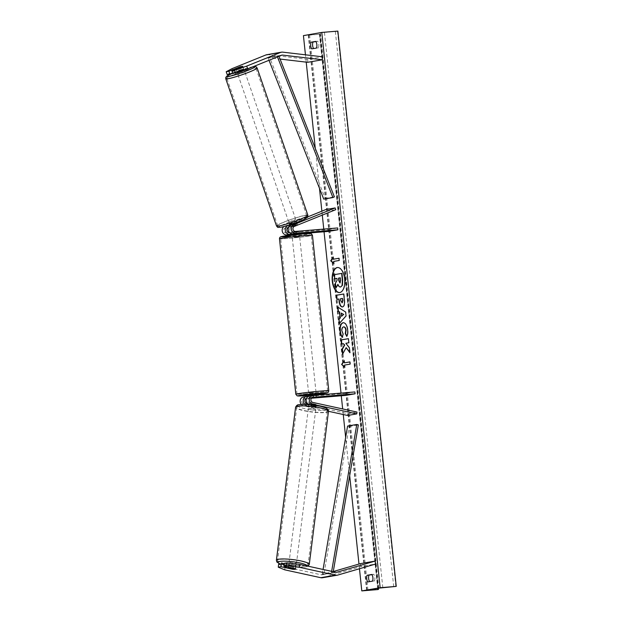 <?xml version="1.0" encoding="UTF-8"?>
<svg xmlns="http://www.w3.org/2000/svg" width="622" height="622" viewBox="0 0 622 622"><rect width="100%" height="100%" fill="white"/><g stroke="black" fill="none" stroke-linecap="round" stroke-linejoin="round"><path stroke-width="0.47" stroke-dasharray="3.11 2.33" d="M288.569 227.341L294.237 225.055L293.631 223.298L289.728 224.876M294.237 225.055L297.417 224.317L296.811 222.559L293.631 223.298M284.106 226.478A4.471 3.872 -99.8 0 1 284.604 226.229L307.719 216.884M328.673 231.384L328.478 229.534L286.322 233.025A2.605 2.255 -99.8 0 1 285.203 227.979L326.566 211.27L325.959 209.513M326.566 211.27L335.74 209.684M294.035 222.777L289.735 224.519L294.035 222.777L294.758 224.884L297.417 224.317L291.259 226.937A2.605 2.255 80.2 0 0 292.379 231.983L299.12 231.47L286.322 233.025M328.478 229.534L337.66 227.947M291.912 234.152L299.314 233.32L299.12 231.47L294.4 231.827L294.595 233.662M299.369 233.818L291.943 234.432M295.878 231.952L296.072 233.81M297.168 224.55L296.562 222.793M298.817 231.446L299.011 233.297M232.791 73.567L243.871 68.964L240.683 69.703L239.734 66.935M266.76 54.72A5.963 5.163 -99.8 0 1 267.157 54.666A5.963 5.163 -99.8 0 1 268.059 54.682L307.789 59.354L322.476 56.812M227.162 74.547L233.009 71.444L266.815 57.784A2.978 2.581 -99.8 0 1 267.273 57.652A2.978 2.581 -99.8 0 1 267.468 57.628A2.978 2.581 -99.8 0 1 267.919 57.636L280.055 59.067M233.009 71.444L232.037 68.645M307.649 62.309L307.789 59.354M240.683 69.703L232.589 72.976M243.622 69.197L242.658 66.391M284.262 563.291L295.815 565.81L295.45 568.726M295.815 565.81A3.724 0.622 7.1 0 1 296.119 566.106A3.724 0.622 7.1 0 1 295.637 566.347A3.724 0.622 7.1 0 1 292.884 566.323L284.122 564.411M278.633 564.263L285.086 566.914L321.154 574.79A2.978 2.581 80.2 0 0 321.831 574.837A2.978 2.581 80.2 0 0 322.025 574.814A2.978 2.581 80.2 0 0 322.274 574.751L333.283 571.54M322.53 577.745A5.963 5.163 80.2 0 0 323.028 577.636L361.094 566.518L375.781 563.983M285.086 566.914L284.72 569.83M360.34 563.641L361.094 566.518M292.884 566.323L292.527 569.169M307.532 403.631L313.13 404.852A3.724 0.622 -172.9 0 0 315.883 404.883A3.724 0.622 -172.9 0 0 316.373 404.642A3.724 0.622 -172.9 0 0 316.069 404.347L315.836 406.166A3.724 0.622 7.1 0 1 316.139 406.469A3.724 0.622 7.1 0 1 315.657 406.702A3.724 0.622 7.1 0 1 312.905 406.679L306.599 405.303A4.471 3.872 80.2 0 1 304.866 404.401M301.266 404.44A4.471 3.872 80.2 0 0 303.482 405.839L328.486 411.297M305.892 398.702L303.754 398.873A2.605 2.255 80.2 0 0 303.707 404.02L347.83 413.653L347.605 415.473M306.871 398.337A2.605 2.255 80.2 0 0 306.537 398.391L311.614 397.94L309.266 398.119L309.033 395.903L313.628 395.522L309.033 395.903M309.01 404.634A4.471 3.872 -99.8 0 0 309.538 404.79L315.836 406.166M347.83 413.653L357.012 412.067M316.069 404.347L309.764 402.97A2.605 2.255 -99.8 0 1 309.81 397.831L311.941 397.652L309.266 398.119M311.373 398.243L306.444 398.655M354.898 391.946L345.715 393.532L345.91 395.382M308.341 396.346L316.357 395.468L309.616 395.981L312.734 395.437M345.715 393.532L306.677 396.486M313.309 397.785L313.115 395.95M313.13 404.852L312.905 406.679M316.248 397.295L316.054 395.444M291.835 232.27L296.43 231.889L296.663 234.113L292.068 234.494L291.71 232.247L291.881 233.818M297.604 234.875L292.06 235.582L297.604 234.875M294.4 231.827L291.71 232.247M308.792 394.768L316.201 393.99M311.832 397.676L311.622 395.615M316.209 395.149L316.435 397.295M313.861 397.738L313.628 395.522M296.43 231.889L299.12 231.47L299.314 233.32M299.198 233.297L299.003 231.446M292.068 234.494L296.663 234.113M299.236 233.67L294.641 234.051M314.141 392.21L308.598 392.917L314.141 392.21M294.128 237.363L299.664 236.655L294.128 237.363M303.544 235.73A15.387 0.591 -6 0 1 311.264 235.435A15.387 0.591 -6 0 1 288.383 238.358A15.387 0.591 -6 0 1 280.662 238.654A15.387 0.591 -6 0 1 303.544 235.73M304.726 393.835A15.387 0.591 174 0 0 327.607 390.919A15.387 0.591 174 0 0 319.887 391.215A15.387 0.591 174 0 0 297.005 394.138A15.387 0.591 174 0 0 304.726 393.835M237.309 72.797L244.353 70.364M237.036 71.616L241.336 69.882L237.036 71.616L235.948 68.467M240.248 66.725L241.336 69.882M289.798 223.593L296.329 221.16L289.798 223.593M289.735 224.519L290.373 226.742L290.886 226.742L293.032 226.175L292.441 224.456M292.309 224.075L295.916 222.715M296.725 222.684L297.332 224.441L296.811 222.559M293.032 226.175L297.332 224.441M294.758 224.884L290.466 226.618M243.902 69.439L239.61 71.172L243.902 69.439L242.813 66.282M238.529 68.055L239.61 71.172M289.199 221.836L295.73 219.41L289.199 221.836M244.446 72.121L237.915 74.547L244.446 72.121M229.013 78.356A15.387 1.415 -19 0 0 245.597 73.349A15.387 1.415 -19 0 0 255.984 68.319A15.387 1.415 -19 0 0 253.862 68.311A15.387 1.415 -19 0 0 237.277 73.318A15.387 1.415 -19 0 0 226.89 78.349A15.387 1.415 -19 0 0 229.013 78.356M304.625 215.601A15.387 1.415 161 0 1 306.747 215.609A15.387 1.415 161 0 1 296.36 220.631A15.387 1.415 161 0 1 279.783 225.638A15.387 1.415 161 0 1 277.661 225.63A15.387 1.415 161 0 1 288.048 220.608A15.387 1.415 161 0 1 304.625 215.601M339.659 292.55A12.564 6.267 -94.7 0 0 339.822 292.542A12.564 6.267 -94.7 0 0 344.977 278.951A12.564 6.267 -94.7 0 0 337.746 267.499A12.564 6.267 -94.7 0 0 337.59 267.522M371.94 574.619L373.768 574.3A4.657 2.325 85.3 0 1 374.467 580.964L367.765 581.951M313.566 48.555A4.657 2.325 -94.7 0 0 313.667 48.71L311.739 48.874M359.462 568.741L358.972 564.045M349.681 475.667L345.653 437.375M343.251 414.524L342.668 408.934M341.284 395.771L341.004 393.096M324.046 231.773L323.767 229.098M322.297 215.111L321.877 211.161M319.475 188.31L315.284 148.386M306.218 62.138L305.449 54.814M313.667 48.71L318.441 47.886A4.657 2.325 -94.7 0 0 317.741 41.223L315.906 41.534M337.87 31.1L320.408 32.842L308.248 34.98L319.521 34.272L303.427 35.609M377.881 589.57L319.521 34.272M317.741 41.223L315.805 41.379M318.441 47.886L316.505 48.042M373.768 574.3L371.839 574.464M374.467 580.964L372.539 581.127M335.033 278.749L334.605 274.636L341.96 273.361M335.219 283.57L337.451 280.164L336.945 278.423M335.538 283.539L336.035 288.289M340.809 286.967C339.682 287.069 338.819 286.174 338.228 284.308L338.026 284.674M339.293 258.223L339.208 260.47M333.897 263.3L334.022 261.395L339.526 260.447M333.789 259.18L333.275 257.384M344.168 361.04L344.129 360.636M344.448 360.612L344.681 362.836M344.596 365.083L350.427 364.103L350.194 361.88M344.922 365.052L344.829 367.299M349.844 352.184L349.898 352.728M342.846 353.685L346.477 347.636M341.828 343.974L343.733 343.678M350.217 352.697L349.712 347.83L346.197 343.251L349.175 342.738L348.421 338.687M342.769 298.358L340.506 298.723M340.825 298.7L341.035 300.644L342.232 302.828M339.231 298.972L336.813 299.361M344.044 293.957L344.712 300.309C345.078 304.236 344.433 306.444 342.784 306.91M343.328 322.686C345.708 322.639 347.255 325.018 347.97 329.831C348.219 332.793 347.923 334.978 347.099 336.378L346.773 336.409M343.795 326.915L343.772 326.915C342.582 327.265 342.053 328.556 342.186 330.787L343.103 334.006M343.43 333.975L342.341 337.279M341.501 313.029L341.851 316.326M337.94 306.988L345.622 312.003M345.949 311.98L346.042 315.937M346.361 315.914L339.348 323.471M340.055 282.847L340.91 280.475L340.312 277.84M295.815 564.885A3.724 0.622 -172.9 0 0 296.305 564.652A3.724 0.622 -172.9 0 0 293.592 563.711A3.724 0.622 -172.9 0 0 289.401 563.485A3.724 0.622 -172.9 0 0 288.911 563.726A3.724 0.622 -172.9 0 0 291.625 564.667A3.724 0.622 -172.9 0 0 295.815 564.885M291.057 567.769L291.461 564.558L296.049 565.561A3.724 0.622 -172.9 0 0 291.461 564.558M296.049 565.561L295.637 568.842M315.471 408.164A3.724 0.622 -172.9 0 0 315.96 407.923A3.724 0.622 -172.9 0 0 313.247 406.982A3.724 0.622 -172.9 0 0 309.056 406.757A3.724 0.622 -172.9 0 0 308.566 406.998A3.724 0.622 -172.9 0 0 311.272 407.939A3.724 0.622 -172.9 0 0 315.471 408.164M313.41 407.091L308.823 406.088A3.724 0.622 -172.9 0 0 313.41 407.091L313.682 404.906A3.724 0.622 -172.9 0 0 315.883 404.883A3.724 0.622 -172.9 0 0 316.373 404.642A3.724 0.622 -172.9 0 0 316.248 404.456L315.976 406.648A3.724 0.622 -172.9 0 0 311.389 405.645L315.976 406.648M308.87 404.58L308.978 403.717A3.724 0.622 -172.9 0 1 309.468 403.484A3.724 0.622 -172.9 0 1 311.669 403.46L311.389 405.645M308.978 403.717A3.724 0.622 -172.9 0 0 309.095 403.903L308.823 406.088M311.669 403.46L316.248 404.456M313.682 404.906L309.095 403.903M293.063 569.285L293.475 566.004L288.896 565.001A3.724 0.622 -172.9 0 0 293.475 566.004M288.896 565.001L288.484 568.283M315.245 409.984A3.724 0.622 -172.9 0 0 315.727 409.75A3.724 0.622 -172.9 0 0 313.022 408.802A3.724 0.622 -172.9 0 0 308.823 408.584A3.724 0.622 -172.9 0 0 308.341 408.817A3.724 0.622 -172.9 0 0 311.047 409.766A3.724 0.622 -172.9 0 0 315.245 409.984M289.627 561.666A3.724 0.622 7.1 0 1 293.825 561.884A3.724 0.622 7.1 0 1 296.531 562.832A3.724 0.622 7.1 0 1 296.049 563.066A3.724 0.622 7.1 0 1 291.85 562.848A3.724 0.622 7.1 0 1 289.137 561.899A3.724 0.622 7.1 0 1 289.627 561.666M306.094 565.258A15.387 2.558 7.1 0 1 288.763 564.348A15.387 2.558 7.1 0 1 277.567 560.453A15.387 2.558 7.1 0 1 279.581 559.473A15.387 2.558 7.1 0 1 296.912 560.383A15.387 2.558 7.1 0 1 308.1 564.278A15.387 2.558 7.1 0 1 306.094 565.258M298.778 406.391A15.387 2.558 -172.9 0 0 296.772 407.371A15.387 2.558 -172.9 0 0 307.96 411.266A15.387 2.558 -172.9 0 0 325.29 412.176A15.387 2.558 -172.9 0 0 327.296 411.196A15.387 2.558 -172.9 0 0 316.108 407.301A15.387 2.558 -172.9 0 0 298.778 406.391M323.743 199.118L325.213 198.426L269.567 57.31L278.742 55.723L278.959 56.268M325.213 198.426L334.387 196.84M269.567 57.31L268.09 58.001L277.272 56.415L277.451 56.882M268.09 58.001L268.999 60.295M278.742 55.723L277.272 56.415M347.589 426.054L349.183 426.498L323.906 574.316L333.081 572.73L333.26 571.688M349.183 426.498L358.358 424.912M323.906 574.316L322.313 573.873L331.487 572.287L331.65 571.338M322.313 573.873L323.067 569.464M333.081 572.73L331.487 572.287M284.604 226.229L285.739 226.035M285.203 227.979L288.328 227.442M291.259 226.937L294.385 226.392M292.379 231.983L295.497 231.438M268.059 54.682L282.746 52.147M266.815 57.784L281.494 55.249M267.919 57.636L281.307 55.319M322.274 574.751L336.455 572.302M323.028 577.636L337.707 575.093M321.154 574.79L335.833 572.248M303.482 405.839L306.599 405.303M303.754 398.873L306.537 398.399M303.707 404.02L306.825 403.476M309.538 404.79L309.95 404.72M309.764 402.97L312.882 402.434M309.81 397.831L312.594 397.349M279.48 238.778A16.576 0.638 174 0 0 287.792 238.459A16.576 0.638 174 0 0 312.446 235.31M328.789 390.795A16.576 0.638 -6 0 1 304.135 393.936A16.576 0.638 -6 0 1 295.815 394.262M303.015 233.942A14.71 0.568 -6 0 1 308.481 234.144A14.71 0.568 -6 0 1 288.515 236.446M308.854 395.312A14.71 0.568 174 0 0 316.264 394.535L308.854 395.312M253.123 66.709A14.71 1.353 -19 0 0 252.711 66.779A14.71 1.353 -19 0 0 232.667 73.209L253.271 66.655M225.763 78.737A16.576 1.524 161 0 1 236.959 73.318A16.576 1.524 161 0 1 254.818 67.922A16.576 1.524 161 0 1 257.111 67.93M280.926 227.178A14.71 1.353 161 0 1 285.56 223.625A14.71 1.353 161 0 1 304.687 217.576M307.874 215.22A16.576 1.524 -19 0 0 305.589 215.212A16.576 1.524 -19 0 0 287.722 220.608A16.576 1.524 -19 0 0 276.533 226.019M378.775 588.14L320.408 32.842M367.027 590.169L308.66 34.879M395.849 586.46L337.489 31.17M378.269 589.5L319.902 34.21M377.655 588.334L319.413 34.171M367.936 590.014L309.593 34.941M382.81 587.666L324.443 32.367M393.71 586.709L335.351 31.419M307.206 566.004A14.71 2.441 7.1 0 1 305.285 566.953A14.71 2.441 7.1 0 1 280.234 563.983M276.386 560.305A16.576 2.752 -172.9 0 0 288.445 564.504A16.576 2.752 -172.9 0 0 307.12 565.484A16.576 2.752 -172.9 0 0 309.282 564.426M324.941 410.232A14.71 2.441 -172.9 0 0 319.514 406.205A14.71 2.441 -172.9 0 0 299.586 404.697A14.71 2.441 -172.9 0 0 305.013 408.716A14.71 2.441 -172.9 0 0 324.941 410.232M328.478 411.344A16.576 2.752 7.1 0 1 326.317 412.402A16.576 2.752 7.1 0 1 307.641 411.422A16.576 2.752 7.1 0 1 295.59 407.223M267.273 57.652L281.953 55.117M243.871 68.964L244.259 70.092M296.119 566.106L296.305 564.652M322.025 574.814L336.704 572.271M315.96 407.923L316.139 406.469M303.583 398.896L306.7 398.36M309.639 397.847L312.757 397.31M292.006 235.038L292.06 235.582M308.932 396.105L309.142 398.096M299.415 234.261L299.47 234.805M308.598 392.917L292.254 237.433M327.607 390.919L311.264 235.435M297.005 394.138L280.662 238.654M316.007 392.14L299.664 236.655M236.026 69.065L237.215 72.51M289.284 223.586L289.72 224.837M289.969 225.561L290.373 226.742M296.329 221.16L296.764 222.404M288.686 221.836L237.915 74.547M306.747 215.609L255.984 68.319M277.661 225.63L226.89 78.349M295.73 219.41L244.959 72.121M378.355 588.21L320.12 34.156M366.615 590.27L308.248 34.98M280.087 564.014L293.18 566.743L305.83 566.969L308.108 566.199M308.566 406.998L308.862 404.627M288.476 567.202L288.911 563.726M315.727 409.75L296.531 562.832M296.772 407.371L277.567 560.453M327.296 411.196L308.1 564.278M308.341 408.817L289.137 561.899"/><path stroke-width="0.93" d="M291.943 234.432L286.517 234.883L289.642 234.338A4.471 3.872 -99.8 0 1 285.405 230.793A4.471 3.872 -99.8 0 1 287.722 225.693L289.728 224.876M286.517 234.883A4.471 3.872 -99.8 0 1 282.365 231.641A4.471 3.872 -99.8 0 1 284.106 226.478M289.448 232.488L289.448 232.488A2.605 2.255 -99.8 0 1 288.328 227.442L288.569 227.341M307.719 216.884L325.959 209.513L335.134 207.927L293.778 224.643A4.471 3.872 -99.8 0 0 291.461 229.743A4.471 3.872 -99.8 0 0 295.699 233.289L337.855 229.798L337.66 227.947L295.497 231.438A2.605 2.255 -99.8 0 1 294.385 226.392L335.74 209.684L335.134 207.927M299.415 234.261L299.011 233.297L292.573 233.833A4.471 3.872 80.2 0 1 288.344 230.288A4.471 3.872 80.2 0 1 290.661 225.18L296.764 222.404M299.369 233.818L328.673 231.384L337.855 229.798M289.642 234.338L291.912 234.152M239.734 66.935L228.888 71.273L226.198 71.74L227.162 74.547L229.86 74.08L228.888 71.273M235.489 73.108L234.517 70.302L246.724 66.103L247.688 68.91L232.791 73.567L231.827 70.768L242.658 66.391L239.719 66.896M246.724 66.103L280.53 52.442A5.963 5.163 -99.8 0 1 281.447 52.178A5.963 5.163 -99.8 0 1 281.836 52.131A5.963 5.163 -99.8 0 1 282.746 52.147L322.476 56.812L322.336 59.766L282.606 55.101A2.978 2.581 -99.8 0 0 282.147 55.094A2.978 2.581 -99.8 0 0 281.953 55.117A2.978 2.581 -99.8 0 0 281.494 55.249L247.688 68.91M226.198 71.74L232.037 68.645L265.843 54.977A5.963 5.163 -99.8 0 1 266.76 54.72L281.447 52.178M280.055 59.067L307.649 62.309L322.336 59.766M232.589 72.976L229.86 74.08M231.827 70.768L234.517 70.302M283.896 566.207L286.594 565.74L299.4 567.295L299.765 564.379L286.96 562.824L284.262 563.291L283.896 566.207L295.45 568.726A3.724 0.622 7.1 0 1 295.753 569.021A3.724 0.622 7.1 0 1 295.271 569.262A3.724 0.622 7.1 0 1 292.519 569.239L280.965 566.712L278.267 567.178L278.633 564.263L281.331 563.796L280.965 566.712M278.267 567.178L284.72 569.83L320.789 577.706A5.963 5.163 80.2 0 0 322.142 577.799A5.963 5.163 80.2 0 0 322.53 577.745L337.217 575.21A5.963 5.163 80.2 0 0 337.707 575.093L375.781 563.983L375.027 561.098L336.953 572.217A2.978 2.581 80.2 0 1 336.704 572.271A2.978 2.581 80.2 0 1 336.51 572.294A2.978 2.581 80.2 0 1 335.833 572.248L299.765 564.379M299.4 567.295L335.468 575.163A5.963 5.163 80.2 0 0 336.821 575.257A5.963 5.163 80.2 0 0 337.217 575.21M333.283 571.54L360.34 563.641L375.027 561.098M284.122 564.411L281.331 563.796M286.96 562.824L286.594 565.74M303.559 397.023A4.471 3.872 80.2 0 0 303.264 397.061A4.471 3.872 80.2 0 0 300.309 399.962A4.471 3.872 80.2 0 0 301.266 404.44M308.341 396.346L306.677 396.486A4.471 3.872 80.2 0 0 306.389 396.525A4.471 3.872 80.2 0 0 303.349 399.767A4.471 3.872 80.2 0 0 304.866 404.401M306.537 398.399L306.537 398.391A2.605 2.255 80.2 0 0 306.825 403.476L307.532 403.631M328.486 411.297L347.605 415.473L356.779 413.887L312.656 404.253A4.471 3.872 80.2 0 1 309.313 399.791A4.471 3.872 80.2 0 1 312.438 395.475A4.471 3.872 80.2 0 1 312.734 395.437L354.898 391.946L355.092 393.796L312.928 397.287A2.605 2.255 80.2 0 0 312.882 402.434L357.012 412.067L356.779 413.887M313.309 397.8L316.551 397.318L313.309 397.785M355.092 393.796L345.91 395.382L311.373 398.243M306.444 398.655L305.892 398.702M311.941 397.652L316.551 397.318L311.917 397.668M309.01 404.634A4.471 3.872 -99.8 0 1 306.195 400.024A4.471 3.872 -99.8 0 1 309.321 396.012L312.438 395.475M294.595 233.662L294.641 234.051L299.198 233.297M316.326 395.141L316.201 393.99L308.792 394.768L308.932 396.105M311.622 395.615L316.209 395.149M316.201 395.079L311.599 395.452M240.248 66.725L242.813 66.282L235.862 68.583L240.248 66.725M244.259 70.092L237.822 72.797L237.215 72.51M292.441 224.456L292.309 224.075L295.916 222.715M344.65 278.983A12.564 6.267 -94.7 0 0 337.427 267.53A12.564 6.267 -94.7 0 0 332.272 281.121A12.564 6.267 -94.7 0 0 339.503 292.573A12.564 6.267 -94.7 0 0 344.65 278.983M337.59 267.522A12.564 6.267 -94.7 0 0 332.591 281.097A12.564 6.267 -94.7 0 0 339.659 292.55M367.765 581.951A4.657 2.325 85.3 0 1 366.716 578.74A4.657 2.325 85.3 0 1 367.066 575.288L371.839 574.464A4.657 2.325 85.3 0 1 372.539 581.127L367.765 581.951M369.592 581.632A4.657 2.325 85.3 0 1 368.644 578.584A4.657 2.325 85.3 0 1 368.994 575.125L371.94 574.619M310.681 45.663A4.657 2.325 -94.7 0 0 311.739 48.874L316.505 48.042A4.657 2.325 -94.7 0 0 315.805 41.379L311.039 42.21A4.657 2.325 -94.7 0 0 310.681 45.663M315.906 41.534L312.967 42.047A4.657 2.325 -94.7 0 0 312.617 45.499A4.657 2.325 -94.7 0 0 313.566 48.555M342.66 337.256C341.501 336.183 340.716 334.1 340.312 330.982C339.993 326.293 340.988 323.526 343.305 322.686L342.986 322.717C345.389 322.662 346.936 325.049 347.644 329.854C347.892 332.817 347.605 335.001 346.773 336.409L345.264 333.524L345.785 330.134C345.443 327.942 344.666 326.877 343.476 326.939C342.263 327.289 341.735 328.579 341.859 330.811L343.103 334.006L342.341 337.279C341.175 336.214 340.397 334.123 339.993 331.005C339.674 326.317 340.669 323.557 342.986 322.717L343.188 322.686M346.936 336.074L345.583 333.493L346.104 330.111C345.762 327.911 344.992 326.845 343.795 326.915L343.453 326.939M342.442 306.941C340.662 306.957 339.558 304.99 339.13 301.032L338.912 298.995L336.813 299.361L336.385 295.256L343.725 293.988L344.394 300.333C344.759 304.267 344.114 306.467 342.458 306.934L342.294 306.957M346.151 347.667L349.898 352.728L349.385 347.861L345.871 343.274L348.849 342.761L348.421 338.656L341.081 339.931L341.509 344.028L343.406 343.702L344.394 345.062L342.061 349.253L342.574 354.182L346.151 347.667L349.844 352.184M305.449 54.814L303.427 35.609L321.784 32.43L337.87 31.1L396.237 586.39L378.775 588.14L367.027 590.169L377.881 589.57L361.794 590.9L359.462 568.741M358.972 564.045L349.681 475.667M345.653 437.375L343.251 414.524M342.668 408.934L341.284 395.771M341.004 393.096L324.046 231.773M323.767 229.098L322.297 215.111M321.877 211.161L319.475 188.31M315.284 148.386L306.218 62.138M361.794 590.9L380.143 587.728L321.784 32.43M333.47 259.203L333.236 256.987L330.725 260.812L333.936 263.65L333.703 261.427L339.208 260.47L338.974 258.254L333.47 259.203L338.974 258.278M344.829 367.299L341.618 364.461L344.129 360.636L344.363 362.859L349.867 361.911L350.1 364.127L344.596 365.083L344.829 367.299M340.078 317.803L339.48 312.065L338.065 311.249L337.622 307.011L345.622 312.003L346.042 315.937L339.348 323.471L338.889 319.102L340.405 317.78L339.48 312.065M380.143 587.728L396.237 586.39M312.967 42.047L311.039 42.21M368.994 575.125L367.066 575.288M336.945 278.423L334.714 278.773L334.278 274.667L341.96 273.361L342.699 280.382L342.411 285.35L340.537 286.991M342.411 285.35L340.677 286.983M341.641 273.392L342.38 280.405L342.084 285.381M338.026 284.674L335.717 288.313L335.219 283.57L337.132 280.195L336.945 278.392L334.714 278.773M340.514 286.991L340.491 286.991C339.355 287.092 338.5 286.206 337.909 284.332L335.717 288.313M333.275 257.384L331.044 260.781L333.897 263.3M344.798 366.957L341.618 364.461M341.945 364.438L344.168 361.04M349.875 361.934L344.363 362.859M343.406 343.702L344.72 345.031L342.38 349.23L342.846 353.685M348.421 338.687L341.4 339.9L341.828 343.974M341.937 302.852L342.652 300.309L342.45 298.389L340.506 298.723L340.708 300.667L342.255 302.821L342.971 300.286L342.45 298.389M342.761 306.91C340.98 306.934 339.876 304.959 339.449 301.001L338.912 298.995M337.132 299.306L336.385 295.256M336.704 295.232L343.725 294.019M341.183 313.053L341.532 316.357L343.43 314.359L341.183 313.053L343.43 314.359M343.756 314.328L341.532 316.357M339.799 312.042L338.065 311.249M338.384 311.218L337.964 307.229M339.643 323.145L338.889 319.102M339.215 319.07L340.405 317.78M339.931 282.886L340.592 280.499L340.304 277.809L338.539 278.112L338.827 280.825L339.884 282.886M340.312 277.84L338.866 278.088L339.145 280.802L340.25 282.854M295.271 569.262A3.724 0.622 -172.9 0 0 295.753 569.021A3.724 0.622 -172.9 0 0 295.637 568.842L291.049 567.839A3.724 0.622 -172.9 0 0 288.849 567.863A3.724 0.622 -172.9 0 0 288.359 568.096A3.724 0.622 -172.9 0 0 288.484 568.283L293.063 569.285A3.724 0.622 -172.9 0 0 295.271 569.262M278.959 56.268L334.387 196.84L332.918 197.532L323.743 199.118L268.999 60.295M277.451 56.882L332.918 197.532M333.26 571.688L358.358 424.912L356.771 424.468L347.589 426.054L323.067 569.464M331.65 571.338L356.771 424.468M285.739 226.035L287.722 225.693M290.661 225.18L293.778 224.643M292.573 233.833L295.699 233.289M281.307 55.319L282.606 55.101M265.843 54.977L280.53 52.442M320.789 577.706L335.468 575.163M336.455 572.302L336.953 572.217M309.95 404.72L312.656 404.253M288.515 236.446A14.71 0.568 -6 0 1 283.057 236.243A14.71 0.568 -6 0 1 303.015 233.942M304.127 235.629A16.576 0.638 174 0 0 279.48 238.778C279.488 237.69 280.032 236.974 281.121 236.64L303.062 233.934C313.713 233.172 309.919 233.701 311.474 233.849L312.446 235.31A16.576 0.638 174 0 0 304.127 235.629M328.789 390.795L328.408 392.148L327.141 392.933L316.264 394.535A14.71 0.568 174 0 0 327.009 392.925A14.71 0.568 174 0 0 319.747 393.12A14.71 0.568 174 0 0 299.788 395.429A14.71 0.568 174 0 0 305.247 395.631A14.71 0.568 174 0 0 308.854 395.312L297.215 395.895L295.815 394.262A16.576 0.638 -6 0 1 320.47 391.114A16.576 0.638 -6 0 1 328.789 390.795L312.446 235.31M252.998 66.694C256.793 66.655 255.277 65.94 257.111 67.93A16.576 1.524 161 0 1 245.915 73.349A16.576 1.524 161 0 1 228.049 78.745A16.576 1.524 161 0 1 225.763 78.737L225.778 77.4L226.851 76.078L232.667 73.202A14.71 1.353 -19 0 0 228.95 76.382A14.71 1.353 -19 0 0 247.727 70.473A14.71 1.353 -19 0 0 253.123 66.709M307.874 215.22C306.957 218.376 309.779 215.795 304.041 219.41C298.404 222.14 285.498 226.486 280.639 227.255C276.844 227.302 278.361 228.017 276.533 226.019A16.576 1.524 -19 0 0 278.819 226.027A16.576 1.524 -19 0 0 296.686 220.639A16.576 1.524 -19 0 0 307.874 215.22L257.111 67.93M304.687 217.576A14.71 1.353 161 0 1 300.061 221.121A14.71 1.353 161 0 1 280.926 227.178M377.772 589.469L377.655 588.334M280.234 563.983A14.71 2.441 7.1 0 1 279.931 561.417A14.71 2.441 7.1 0 1 296.453 562.28A14.71 2.441 7.1 0 1 307.206 566.004M308.108 566.199L309.282 564.426A16.576 2.752 -172.9 0 0 297.23 560.228A16.576 2.752 -172.9 0 0 278.555 559.248A16.576 2.752 -172.9 0 0 276.386 560.305L295.59 407.223A16.576 2.752 7.1 0 1 297.751 406.166A16.576 2.752 7.1 0 1 316.427 407.146A16.576 2.752 7.1 0 1 328.478 411.344C328.735 408.778 324.878 406.881 316.901 405.661C309.476 404.424 303.52 404.098 299.042 404.681C297.65 404.564 296.5 405.412 295.59 407.223M303.264 397.061L306.389 396.525M279.48 238.778L295.815 394.262M291.881 233.818L292.006 235.038M225.763 78.737L276.533 226.019M235.862 68.583L236.026 69.065M289.72 224.837L289.969 225.561M378.487 589.446L378.355 588.21M309.282 564.426L328.478 411.344M288.359 568.096L288.476 567.202M280.087 564.014L276.883 562.063L276.386 560.305"/></g></svg>
